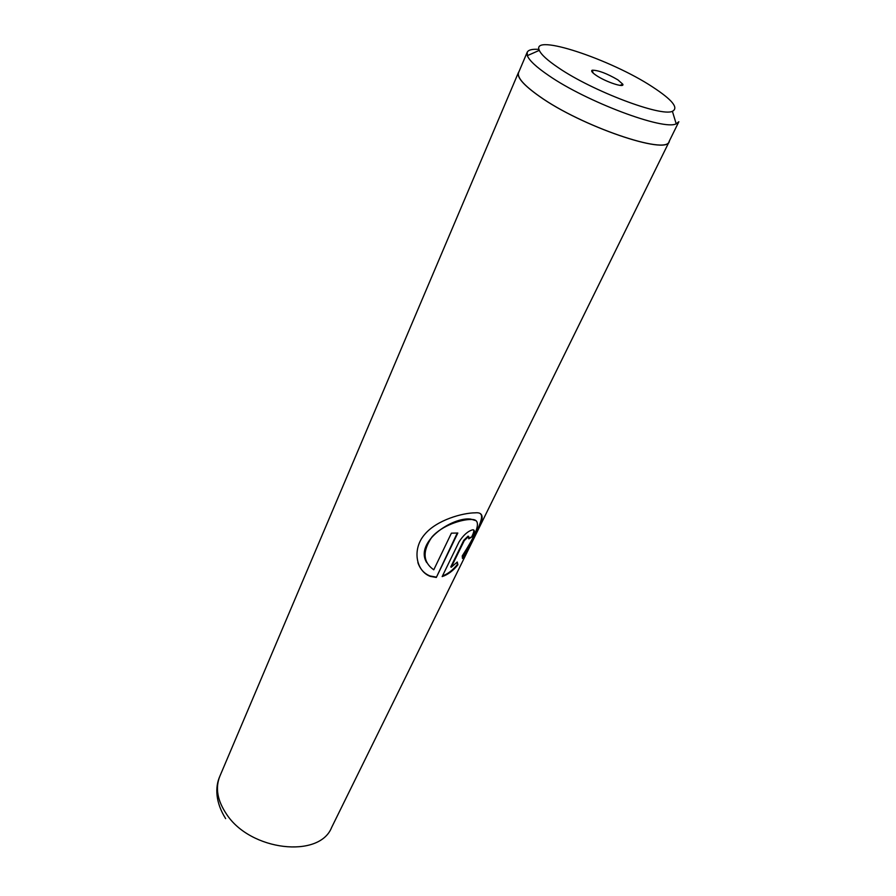 <?xml version="1.0" encoding="UTF-8"?>
<svg xmlns="http://www.w3.org/2000/svg" width="896" height="896" viewBox="0 0 896 896"><rect width="100%" height="100%" fill="white"/><g stroke="black" fill="none" stroke-linecap="round" stroke-linejoin="round"><path stroke-width="1.34" d="M558.555 67.838C592.48 91.101 661.237 117.051 672.403 111.294C678.899 107.934 672.28 99.814 652.523 86.912C610.781 59.326 530.824 32.715 539.302 50.355C541.15 54.611 547.568 60.446 558.555 67.838M548.587 75.443C586.443 101.786 663.936 130.782 676.189 123.816L678.843 121.733L669.11 141.501C666.971 155.411 581.101 126.146 539.482 96.342C523.858 85.31 516.891 77.392 518.582 72.576L527.184 52.304L527.341 55.664C529.256 60.491 536.346 67.088 548.587 75.443M617.938 79.89C606.771 73.394 598.203 70.168 592.234 70.213C590.789 70.907 592.189 72.677 596.411 75.522C606.077 82.062 624.949 88.234 622.776 84.202L617.938 79.89M436.318 577.461L457.822 533.019L451.405 533.165L433.776 569.789C422.867 562.139 422.262 551.197 431.962 536.973C442.064 525.381 461.742 519.277 471.139 519.49C484.366 518.672 474.443 536.883 462.235 555.957L462.482 558.51C476.146 533.411 491.344 511.134 475.037 512.837C463.098 512.87 436.755 519.781 424.558 534.565C411.891 549.214 416.046 571.077 430.282 576.374L436.318 577.461L457.251 533.053M451.237 567.269L464.229 540.669L468.552 536.502L468.776 538.843L472.573 536.502C474.958 531.742 474.902 529.525 472.416 529.861C467.678 531.294 463.21 535.326 458.998 541.979L442.165 576.587C447.933 574.661 453.186 570.73 457.912 564.782L457.262 562.016L451.237 567.269L450.789 566.877L463.77 540.288L468.059 536.133L468.754 536.491M518.986 71.624L518.448 72.52C516.757 77.336 523.734 85.266 539.381 96.32C581.067 126.179 667.106 155.501 669.245 141.568L669.57 140.571M538.989 49.392C532.269 48.888 528.338 49.862 527.184 52.304M469.112 538.026L472.573 536.502M472.035 536.155C473.581 532.986 474.096 530.891 473.592 529.872M442.467 575.949C447.922 573.933 452.894 570.091 457.397 564.424L457.912 564.782M457.397 564.424L456.949 562.341M462.426 557.435C473.458 538.048 485.206 517.496 480.514 513.934M417.872 562.565C420.123 569.162 424.189 573.642 430.069 575.982L435.971 577.046M426.72 562.61C414.042 542.091 452.67 516.611 470.669 519.086L475.731 520.61M518.448 72.52L219.811 776.328C215.152 787.987 217.392 800.598 226.531 814.162C250.387 850.987 319.413 858.682 331.61 827.512L669.245 141.568M672.403 111.294L676.189 123.816M593.163 73.08L592.234 70.213M225.646 818.619C215.454 802.458 214.928 787.259 219.811 776.328M619.998 85.366L622.776 84.202M539.302 50.355L527.341 55.664"/></g></svg>
